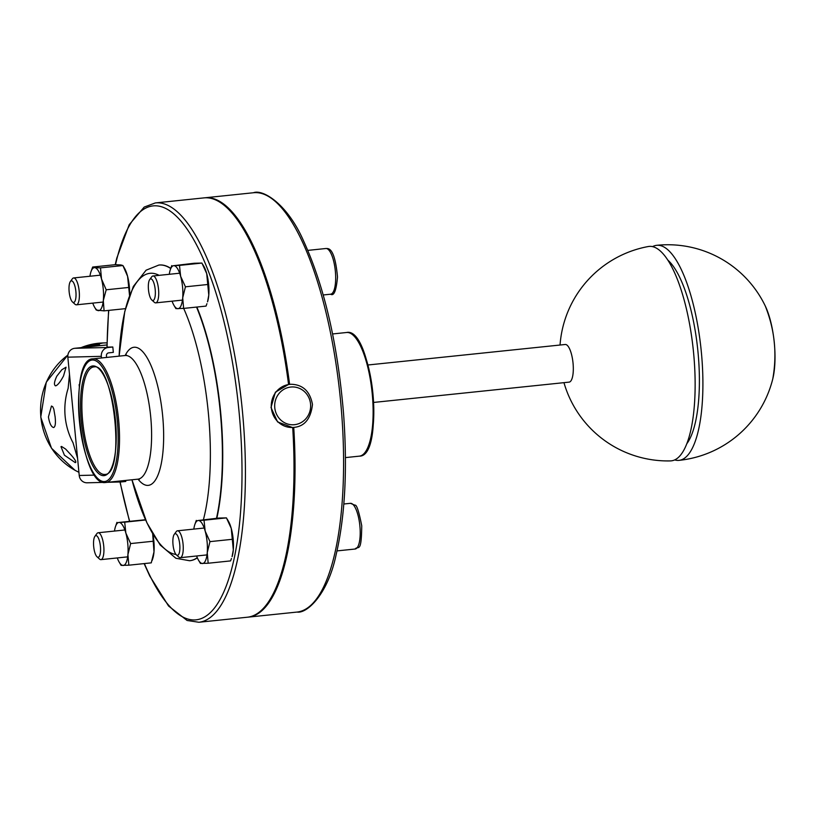 <?xml version="1.0" encoding="UTF-8"?>
<svg xmlns="http://www.w3.org/2000/svg" width="815" height="815" viewBox="0 0 815 815"><rect width="100%" height="100%" fill="white"/><g stroke="black" fill="none" stroke-linecap="round" stroke-linejoin="round"><path stroke-width="1.22" d="M79.116 384.69L79.636 384.67L79.116 384.69L79.371 386.86M108.599 310.403L106.959 347.129L112.816 346.996L108.222 347.475A8.109 7.712 88.6 0 0 101.325 356.338L101.478 357.968M106.979 344.949L74.725 348.3A8.109 7.712 88.6 0 0 67.839 357.164L79.228 475.491A8.109 7.712 88.6 0 0 87.103 482.796L103.658 482.388M288.551 384.364L291.291 384.272A21.618 20.558 88.6 0 0 289.753 384.374A21.618 20.558 88.6 0 0 271.375 408.009A21.618 20.558 88.6 0 0 292.361 427.498C304.026 427.121 310.729 419.44 312.471 404.474C310.046 391.404 302.986 384.67 291.291 384.272M292.361 427.498L277.558 421.905L270.998 407.48L275.389 392.188L288.561 384.446A210.79 65.139 -95.9 0 0 203.893 197.892L155.319 202.935L144.204 207.071L129.188 224.716L116.79 258.1L115.221 264.712M144.133 563.603L149.716 575.95L168.552 605.993L187.083 620.47L198.891 622.263L247.465 617.21A210.79 65.139 -95.9 0 0 292.707 427.488M77.588 458.387L73.055 442.82A67.563 64.232 -91.4 0 1 65.159 416.536A67.563 64.232 -91.4 0 1 68.144 388.327M91.158 346.589L99.512 344.796L98.483 345.835M55.715 385.841C53.749 385.189 54.116 381.96 56.816 376.163L61.818 369.755L66.056 367.188L63.519 375.99C60.412 381.807 57.814 385.088 55.715 385.841L55.196 385.709M55.114 416.781C55.817 423.291 55.318 426.877 53.627 427.539C51.253 426.978 49.521 423.443 48.421 416.944L51.477 406.023L52.792 406.817L53.81 409.161L55.114 416.781M71.129 455.035C75.296 459.752 76.661 462.278 75.245 462.614L64.426 455.198L60.982 446.671L61.543 446.457L65.608 449.055L71.129 455.035M75.754 462.441L75.245 462.614M106.592 357.439L106.439 355.809A2.7 2.567 -91.4 0 1 108.731 352.854L113.336 352.375L112.816 346.996M117.329 481.298A8.109 7.712 88.6 0 0 121.17 481.94L125.765 481.461L125.673 480.432M159.027 265.048A148.636 45.935 84.1 0 1 159.19 265.028A148.636 45.935 84.1 0 1 170.773 268.329M196.863 307.051A148.636 45.935 84.1 0 1 216.831 518.269M197.342 557.827A148.636 45.935 84.1 0 1 189.915 560.7A148.636 45.935 84.1 0 1 189.752 560.72M247.974 617.159A210.79 65.139 -95.9 0 0 248.483 617.108A210.79 65.139 -95.9 0 0 293.736 427.417M289.59 384.344A210.79 65.139 -95.9 0 0 204.911 197.79A210.79 65.139 -95.9 0 0 204.402 197.841M652.54 246.639A108.1 33.405 84.1 0 1 656.686 245.325A108.1 33.405 84.1 0 1 692.577 301.662A108.1 33.405 84.1 0 1 701.144 414.58A108.1 33.405 84.1 0 1 679.038 460.363A108.1 33.405 84.1 0 1 674.698 459.925M686.841 443.686A97.291 30.063 -95.9 0 0 697.762 349.737A97.291 30.063 -95.9 0 0 667.75 260.036M563.96 382.653A108.1 108.1 0 0 0 670.521 460.903A107.794 33.313 -95.9 0 0 693.382 415.202A107.794 33.313 -95.9 0 0 684.539 301.458A107.794 33.313 -95.9 0 0 648.241 246.538A108.1 108.1 0 0 0 560.048 345.03M373.627 402.437L569.135 382.123A18.918 5.848 -95.9 0 0 573.006 374.105A18.918 5.848 -95.9 0 0 571.509 354.342A18.918 5.848 -95.9 0 0 565.223 344.49L367.962 364.988M72.484 301.968L74.99 304.229A13.509 4.177 -95.9 0 0 76.315 304.83A13.509 4.177 -95.9 0 0 76.416 304.82A13.509 4.177 -95.9 0 0 79.187 291.118A13.509 4.177 -95.9 0 0 73.727 277.935A13.509 4.177 -95.9 0 0 73.625 277.946A13.509 4.177 -95.9 0 0 72.352 278.812L70.365 281.542A10.86 3.352 84.1 0 1 71.475 280.839A10.86 3.352 84.1 0 1 75.999 293.206A10.86 3.352 84.1 0 1 72.484 301.968A10.86 3.352 84.1 0 1 69.173 291.994A10.86 3.352 84.1 0 1 70.365 281.542M97.026 556.788L99.532 559.049A13.509 4.177 -95.9 0 0 100.958 559.64A13.509 4.177 -95.9 0 0 103.739 546.091A13.509 4.177 -95.9 0 0 98.157 532.755A13.509 4.177 -95.9 0 0 96.883 533.621L94.897 536.351A10.86 3.352 84.1 0 1 100.388 546.111A10.86 3.352 84.1 0 1 97.026 556.788A10.86 3.352 84.1 0 1 93.684 546.539A10.86 3.352 84.1 0 1 94.897 536.351M176.356 554.832L178.852 557.093A13.509 4.177 -95.9 0 0 180.176 557.684A13.509 4.177 -95.9 0 0 180.278 557.684A13.509 4.177 -95.9 0 0 183.049 543.972A13.509 4.177 -95.9 0 0 177.589 530.799A13.509 4.177 -95.9 0 0 177.487 530.799A13.509 4.177 -95.9 0 0 176.213 531.675L174.227 534.406A10.86 3.352 84.1 0 1 179.504 542.515A10.86 3.352 84.1 0 1 177.415 555.31A10.86 3.352 84.1 0 1 176.356 554.832A10.86 3.352 84.1 0 1 173.035 544.848A10.86 3.352 84.1 0 1 174.227 534.406M151.814 300.022L154.32 302.284A13.509 4.177 -95.9 0 0 155.746 302.864A13.509 4.177 -95.9 0 0 158.538 289.325A13.509 4.177 -95.9 0 0 152.955 275.99A13.509 4.177 -95.9 0 0 151.682 276.856L149.695 279.586A10.86 3.352 84.1 0 1 155.207 289.61A10.86 3.352 84.1 0 1 151.814 300.022A10.86 3.352 84.1 0 1 148.503 290.038A10.86 3.352 84.1 0 1 149.695 279.586M92.747 303.129A21.618 6.683 -95.9 0 0 94.652 307.306A21.618 6.683 -95.9 0 0 98.34 310.647A21.618 6.683 -95.9 0 0 103.311 300.521A21.618 6.683 -95.9 0 0 101.518 279.015A21.618 6.683 -95.9 0 0 94.744 267.646L100.49 267.87L122.912 265.537L124.512 268.267A21.618 6.683 84.1 0 1 127.588 276.305L122.912 265.537L120.824 264.936L115.088 264.702L92.665 267.035L94.744 267.646A21.618 6.683 -95.9 0 0 90.954 271.762A21.618 6.683 -95.9 0 0 89.956 276.244M129.524 295.305L127.588 276.305A21.618 6.683 84.1 0 1 129.575 295.173M100.49 267.87L101.518 279.015L106.195 289.783L103.311 300.521L104.076 310.872L96.252 310.046L94.652 307.306M90.954 271.762L92.665 267.035M106.195 289.783L128.617 287.461M104.076 310.872L125.449 308.651M202.609 264.223L203.842 266.322A21.618 6.683 84.1 0 1 206.704 273.585L201.916 263.062L194.184 263.255L173.799 265.68A21.618 6.683 -95.9 0 0 170.284 269.806A21.618 6.683 -95.9 0 0 169.286 274.288M208.783 295.101L206.704 273.585A21.618 6.683 84.1 0 1 208.783 295.101A21.618 6.683 84.1 0 1 207.53 301.866L208.783 295.101M172.077 301.173A21.618 6.683 -95.9 0 0 173.972 305.36A21.618 6.683 -95.9 0 0 177.945 308.702A21.618 6.683 -95.9 0 0 182.703 297.811L183.63 308.416L206.052 306.094L206.929 303.689M183.63 308.416L175.897 308.61L173.972 305.36M170.284 269.806L171.761 265.588M180.635 276.295L185.433 286.809L182.703 297.811A21.618 6.683 -95.9 0 0 180.635 276.295A21.618 6.683 -95.9 0 0 173.799 265.68L179.494 265.395L180.635 276.295M179.494 265.395L201.916 263.062M185.433 286.809L207.856 284.486M227.141 519.033L228.373 521.131A21.618 6.683 84.1 0 1 231.246 528.395L226.448 517.882L218.715 518.065L198.33 520.49A21.618 6.683 -95.9 0 0 194.816 524.616A21.618 6.683 -95.9 0 0 193.817 529.108M233.314 549.911L231.246 528.395A21.618 6.683 84.1 0 1 233.314 549.911A21.618 6.683 84.1 0 1 232.071 556.686L233.314 549.911M196.619 555.983A21.618 6.683 -95.9 0 0 198.514 560.17A21.618 6.683 -95.9 0 0 202.477 563.522A21.618 6.683 -95.9 0 0 207.244 552.621L208.171 563.236L230.594 560.903L231.46 558.499M208.171 563.236L200.439 563.43L198.514 560.17M194.816 524.616L196.293 520.398M205.166 531.105L209.964 541.629L207.244 552.621A21.618 6.683 -95.9 0 0 205.166 531.105A21.618 6.683 -95.9 0 0 198.33 520.49L204.025 520.204L205.166 531.105M204.025 520.204L226.448 517.882M209.964 541.629L232.387 539.296M145.498 519.726L119.01 522.446A21.618 6.683 -95.9 0 0 115.496 526.572A21.618 6.683 -95.9 0 0 114.497 531.054M152.823 534.151A21.618 6.683 84.1 0 1 153.994 551.867L152.69 533.917M117.289 557.939A21.618 6.683 -95.9 0 0 119.184 562.126A21.618 6.683 -95.9 0 0 123.147 565.478A21.618 6.683 -95.9 0 0 127.914 554.577L128.841 565.192L151.264 562.859L153.994 551.867A21.618 6.683 84.1 0 1 152.741 558.632L152.13 560.455M128.841 565.192L121.109 565.376L119.184 562.126M115.496 526.572L116.963 522.354M125.846 533.061L130.634 543.574L127.914 554.577A21.618 6.683 -95.9 0 0 125.846 533.061A21.618 6.683 -95.9 0 0 119.01 522.446L124.695 522.16L125.846 533.061M124.695 522.16L145.62 519.99M130.634 543.574L153.057 541.252M67.839 357.164L101.325 356.338M79.228 475.491L94.744 475.104M359.415 456.145C385.546 456.757 372.017 326.53 346.558 332.5A62.154 19.203 84.1 0 1 372.088 392.341A62.154 19.203 84.1 0 1 359.415 456.145L345.438 457.602M365.67 451.571A61.074 18.877 -95.9 0 0 372.781 392.27A61.074 18.877 -95.9 0 0 353.629 335.688M93.083 365.925A55.135 17.034 -95.9 0 0 86.217 448.576A55.135 17.034 -95.9 0 0 115.801 447.853A55.135 17.034 -95.9 0 0 93.083 365.925M93.806 366.913L94.133 366.893C113.57 362.492 125.856 474.636 104.972 474.432A54.045 16.697 84.1 0 1 82.773 422.404A54.045 16.697 84.1 0 1 93.806 366.913A54.045 16.697 84.1 0 1 94.214 366.893M104.218 481.563A61.074 18.877 84.1 0 1 79.055 390.793A61.074 18.877 84.1 0 1 111.828 389.988A61.074 18.877 84.1 0 1 104.218 481.563M105.349 482.531A62.154 19.203 -95.9 0 0 105.818 482.5A62.154 19.203 -95.9 0 0 118.491 418.696A62.154 19.203 -95.9 0 0 92.961 358.855C67.115 358.182 80.013 486.504 105.267 482.531L137.888 479.169A62.154 19.203 84.1 0 0 150.643 416.108A62.154 19.203 84.1 0 0 125.51 355.493A62.154 19.203 84.1 0 0 125.041 355.523L92.961 358.855M274.767 407.724A18.918 17.981 -91.4 0 1 300.042 388.633A18.918 17.981 -91.4 0 1 303.18 421.233A18.918 17.981 -91.4 0 1 274.767 407.724M297.057 612.065C306.766 613.807 327.793 594.665 336.075 554.923C345.081 516.364 347.577 469.338 343.573 413.837C337.736 344.215 324.411 286.595 303.588 240.975C287.277 203.556 262.654 189.009 253.485 192.737A210.79 65.139 84.1 0 1 340.059 395.662A210.79 65.139 84.1 0 1 297.057 612.065L248.483 617.108M198.891 622.263A210.79 65.139 -95.9 0 0 241.892 405.87A210.79 65.139 -95.9 0 0 155.319 202.935M107.101 347.139A208.09 64.303 84.1 0 1 108.782 310.383M115.496 264.712A208.09 64.303 84.1 0 1 206.368 266.148A208.09 64.303 84.1 0 1 234.486 556.961A208.09 64.303 84.1 0 1 144.387 563.573M129.605 521.04A208.09 64.303 84.1 0 1 120.131 481.981M78.923 472.262A67.563 64.232 -91.4 0 1 40.882 417.127A67.563 64.232 -91.4 0 1 67.889 355.096M81.093 347.638A67.563 64.232 -91.4 0 1 103.128 342.952L81.031 347.648M74.725 348.3L108.222 347.475M189.915 560.7L189.579 560.74A148.636 45.935 -95.9 0 0 197.271 557.674M216.495 518.299A148.636 45.935 -95.9 0 0 196.537 307.082M170.712 268.532A148.636 45.935 -95.9 0 0 158.854 265.058L146.089 270.203L133.334 286.462L124.756 311.544L119.112 356.135A141.341 43.674 84.1 0 1 151.009 273.249A141.341 43.674 84.1 0 1 159.108 275.348M183.681 308.416A141.341 43.674 84.1 0 1 203.424 519.654M175.989 554.455A141.341 43.674 84.1 0 1 131.959 479.78L146.894 522.792L160.198 545.021L175.887 558.265L189.579 560.74M138.041 479.149A69.448 21.465 -95.9 0 0 163.581 430.829A69.448 21.465 -95.9 0 0 134.475 347.231A69.448 21.465 -95.9 0 0 125.194 355.503M765.224 305.88A48.279 14.915 84.1 0 1 774.219 370.906A48.279 14.915 84.1 0 1 772.803 378.781C777.215 353.761 774.688 329.454 765.224 305.88A108.1 108.1 0 0 0 656.686 245.325M359.884 526.001A22.973 7.101 84.1 0 1 355.136 549.025C358.203 545.072 361.422 554.597 361.738 525.757C358.855 511.219 356.583 504.363 354.943 505.198L350.389 503.324A22.973 7.101 84.1 0 1 350.562 503.313A22.973 7.101 84.1 0 1 359.884 526.001M326.031 248.504A22.973 7.101 84.1 0 1 335.322 270.906A22.973 7.101 84.1 0 1 330.605 294.205C333.987 296.365 336.289 290.629 337.502 276.988C334.578 245.458 327.559 248.911 326.224 248.483L325.857 248.514A22.973 7.101 84.1 0 1 326.031 248.504M346.558 332.5L332.581 333.956M119.978 481.991L129.432 521.06M67.9 355.034L46.282 382.184L40.75 417.127L51.498 448.24L75.041 470.326L78.923 472.293M103.128 342.952L107.01 342.85M69.489 374.268L68.144 388.317M126.457 355.055L125.041 355.523M139.365 479.332L137.888 479.169M253.485 192.737L204.911 197.79M107.855 482.286L120.589 481.971M679.038 460.363A108.1 108.1 0 0 0 772.803 378.781M100.337 275.164L73.625 277.946M103.128 302.049L76.416 304.82M124.868 529.984L98.157 532.755M127.66 556.859L100.958 559.64M204.198 528.028L177.487 530.799M206.99 554.903L180.278 557.684M350.389 503.324L343.828 504.006M355.136 549.025L337.023 550.899M179.657 273.208L152.955 275.99M182.448 300.093L155.746 302.864M325.857 248.514L307.815 250.388M330.605 294.205L323.229 294.969"/></g></svg>
